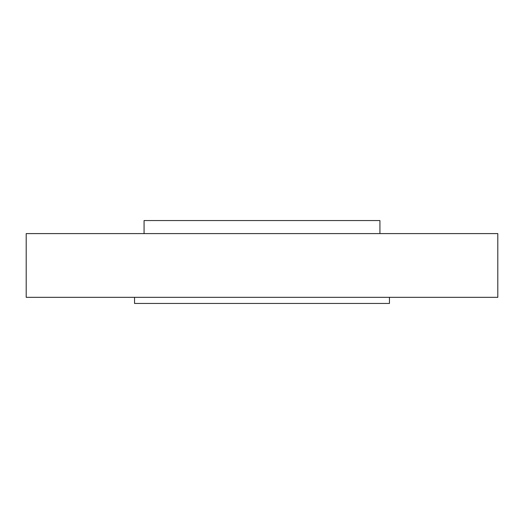 <?xml version="1.0" encoding="UTF-8"?>
<svg xmlns="http://www.w3.org/2000/svg" width="524" height="524" viewBox="0 0 524 524"><rect width="100%" height="100%" fill="white"/><g stroke="black" fill="none" stroke-linecap="round" stroke-linejoin="round"><path stroke-width="0.79" d="M26.2 297.331L497.8 297.331L497.8 233.599L26.2 233.599L26.2 297.331M379.926 233.599L379.926 220.552L144.074 220.552L144.074 233.599M134.544 297.331L134.544 303.448L389.456 303.448L389.456 297.331"/></g></svg>

